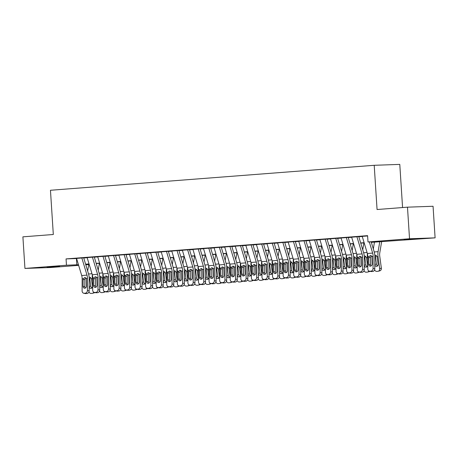 <?xml version="1.0" encoding="UTF-8"?>
<svg xmlns="http://www.w3.org/2000/svg" width="458" height="458" viewBox="0 0 458 458"><rect width="100%" height="100%" fill="white"/><g stroke="black" fill="none" stroke-linecap="round" stroke-linejoin="round"><path stroke-width="0.69" d="M47.059 267.071L59.569 266.396L47.059 267.071M404.139 239.528L416.648 238.847L404.139 239.528M402.571 207.554L399.782 164.393L374.209 165.298L50.46 190.27L53.317 234.496L22.9 236.843L24.944 268.428L66.467 265.228L78.461 264.735M374.209 165.298L377.066 209.518L407.483 207.171L433.056 206.266L435.1 237.857L371.324 242.345M88.737 264.575L85.789 264.804M78.644 265.354L50.517 267.524L24.944 268.428M83.911 257.814L76.543 258.341M94.491 256.995L87.123 257.522M105.071 256.182L97.703 256.709M115.651 255.364L108.283 255.89M126.231 254.551L118.862 255.072M136.81 253.732L129.442 254.259M147.39 252.913L140.022 253.44M157.97 252.1L150.602 252.627M168.55 251.282L161.182 251.808M179.13 250.469L171.761 250.995M189.709 249.65L182.341 250.177M200.289 248.837L192.921 249.358M210.869 248.018L203.501 248.545M221.449 247.2L214.081 247.726M232.029 246.387L224.66 246.914M242.608 245.568L235.24 246.095M253.188 244.755L245.82 245.282M263.768 243.937L256.4 244.463M274.348 243.124L266.98 243.645M284.928 242.305L277.559 242.832M295.507 241.486L288.145 242.013M306.087 240.673L298.725 241.2M316.667 239.855L309.305 240.381M327.252 239.042L319.884 239.568M337.832 238.223L330.464 238.75M348.412 237.41L341.044 237.931M358.992 236.591L351.624 237.118M371.266 242.145L378.371 241.595L368.003 241.961L367.591 235.647L66.061 258.907L76.601 258.53M83.745 257.98L87.18 257.711M94.325 257.161L97.76 256.898M104.905 256.343L108.34 256.079M115.485 255.53L118.92 255.266M126.064 254.711L129.499 254.448M136.644 253.898L140.079 253.629M147.224 253.079L150.659 252.816M157.804 252.266L161.239 251.997M168.384 251.448L171.819 251.184M178.964 250.629L182.399 250.366M189.543 249.816L192.978 249.553M200.123 248.997L203.558 248.734M210.703 248.184L214.138 247.915M221.283 247.366L224.718 247.102M231.863 246.553L235.298 246.284M242.442 245.734L245.877 245.471M253.022 244.916L256.457 244.652M263.602 244.103L267.037 243.839M274.182 243.284L277.617 243.021M284.762 242.471L288.197 242.202M295.341 241.652L298.776 241.389M305.921 240.839L309.356 240.57M316.507 240.021L319.942 239.757M327.086 239.202L330.521 238.939M337.666 238.389L341.101 238.126M348.246 237.57L351.681 237.307M358.826 236.757L362.261 236.488M367.608 235.853L362.204 236.299M407.483 207.171L409.526 238.761L435.1 237.857M66.061 258.907L66.467 265.228M368.003 241.961L409.526 238.761M85.606 264.18L89.041 263.917M96.186 263.367L99.621 263.104M106.766 262.548L110.201 262.285M117.345 261.736L120.78 261.466M127.925 260.917L131.36 260.654M138.505 260.104L141.94 259.835M149.085 259.285L152.52 259.022M159.665 258.467L163.1 258.203M170.244 257.654L173.679 257.39M180.824 256.835L184.259 256.572M191.404 256.022L194.839 255.753M201.984 255.203L205.419 254.94M212.564 254.39L215.999 254.121M223.143 253.572L226.578 253.308M233.723 252.759L237.158 252.49M244.303 251.94L247.738 251.677M254.883 251.121L258.318 250.858M265.468 250.308L268.903 250.045M276.048 249.49L279.483 249.226M286.628 248.677L290.063 248.408M297.208 247.858L300.643 247.595M307.787 247.045L311.222 246.776M318.367 246.227L321.802 245.963M328.947 245.408L332.382 245.144M339.527 244.595L342.962 244.332M350.107 243.776L353.542 243.513M360.686 242.963L364.121 242.694M85.715 264.547L88.76 264.438M364.179 242.895L360.744 243.158M353.599 243.708L350.164 243.977M343.019 244.526L339.584 244.79M332.439 245.345L329.004 245.608M321.86 246.158L318.425 246.421M311.28 246.976L307.845 247.24M300.7 247.789L297.265 248.059M290.12 248.608L286.685 248.871M279.54 249.421L276.105 249.69M268.961 250.24L265.526 250.503M258.381 251.058L254.946 251.322M247.801 251.871L244.366 252.135M237.221 252.69L233.786 252.953M226.641 253.503L223.206 253.772M216.061 254.322L212.626 254.585M205.482 255.135L202.047 255.404M194.902 255.953L191.467 256.217M184.322 256.772L180.887 257.035M173.737 257.585L170.302 257.848M163.157 258.404L159.722 258.667M152.577 259.217L149.142 259.486M141.997 260.035L138.562 260.299M131.417 260.848L127.982 261.117M120.838 261.667L117.403 261.93M110.258 262.486L106.823 262.749M99.678 263.298L96.243 263.562M89.098 264.117L85.663 264.38M76.429 258.541L76.835 264.861M367.482 235.864A4.431 2.422 85.6 0 0 367.511 235.962L367.642 236.385M369.303 241.916L372.652 253.091A6.332 3.458 -94.4 0 1 373.11 256.348L373.058 268.48L374.799 268.812A2.53 2.101 100.9 0 1 372.669 271.491L370.934 271.153A2.53 2.101 -79.1 0 0 373.058 268.48M371.18 241.853L374.163 251.797A9.498 5.181 -94.4 0 1 374.85 256.686L374.799 268.812M362.192 236.271A4.431 2.422 85.6 0 0 362.221 236.368L367.362 253.497A6.332 3.458 -94.4 0 1 367.82 256.755L367.768 268.886A2.53 2.101 -79.1 0 0 369.406 271.21A2.53 2.101 -79.1 0 0 369.875 271.233L370.934 271.153M371.243 255.633L370.511 257.396L368.77 257.619L368.742 264.289L370.482 264.621L370.511 257.396M369.875 271.233L372.669 271.491M371.615 271.571A2.53 2.101 100.9 0 1 371.146 271.542L369.406 271.21M370.482 264.621A2.027 1.677 -79.1 0 0 370.98 266.018M368.77 257.619L368.965 256.669L370.419 255.45L371.97 256.434L372.125 264.026A2.027 1.677 100.9 0 1 370.425 266.167A2.027 1.677 100.9 0 1 370.053 266.15A2.027 1.677 100.9 0 1 368.742 264.289M374.472 242.099L373.322 248.997M379.762 241.692L378.102 251.66A9.498 5.181 85.6 0 0 378.045 256.572L379.665 268.64L381.354 268.182A2.53 2.113 74.9 0 1 379.894 270.793L378.205 271.25A2.53 2.113 -105.1 0 0 379.665 268.64M381.657 241.543L379.768 252.839A6.332 3.458 85.6 0 0 379.734 256.114L381.354 268.182M378.045 256.572L377.06 256.646L375.445 255.123M378.205 271.25A2.53 2.113 -105.1 0 1 377.884 271.302L376.825 271.388A2.53 2.113 -105.1 0 1 374.604 269.871M377.06 256.646L378.108 264.214A2.027 1.689 74.9 0 1 376.945 266.298A2.027 1.689 74.9 0 1 376.682 266.344A2.027 1.689 74.9 0 1 374.816 264.89M376.299 255.455L375.583 256.434L375.52 257.379L376.407 264.014A2.027 1.689 -105.1 0 0 377.713 265.789M356.902 236.683A4.431 2.422 85.6 0 0 356.931 236.775L362.072 253.909A6.332 3.458 -94.4 0 1 362.53 257.167L362.478 269.293L364.219 269.63A2.53 2.101 100.9 0 1 362.089 272.304L360.349 271.972A2.53 2.101 -79.1 0 0 362.478 269.293M358.78 236.609L363.583 252.616A9.498 5.181 -94.4 0 1 364.27 257.499L364.219 269.63M351.612 237.089A4.431 2.422 85.6 0 0 351.641 237.187L356.782 254.316A6.332 3.458 -94.4 0 1 357.24 257.573L357.188 269.699A2.53 2.101 -79.1 0 0 358.826 272.023A2.53 2.101 -79.1 0 0 359.295 272.052L360.349 271.972M360.664 256.446L359.931 258.215L358.19 258.432L358.162 265.102L359.902 265.44L359.931 258.215M359.295 272.052L362.089 272.304M361.036 272.384A2.53 2.101 100.9 0 1 360.566 272.361L358.826 272.023M359.902 265.44A2.027 1.677 -79.1 0 0 360.4 266.831M358.19 258.432L358.379 257.488L359.839 256.268L361.391 257.253L361.545 264.844A2.027 1.677 100.9 0 1 359.845 266.985A2.027 1.677 100.9 0 1 359.473 266.962A2.027 1.677 100.9 0 1 358.162 265.102M346.322 237.496A4.431 2.422 85.6 0 0 346.351 237.593L351.492 254.722A6.332 3.458 -94.4 0 1 351.95 257.98L351.899 270.111L353.639 270.443A2.53 2.101 100.9 0 1 351.509 273.123L349.769 272.785A2.53 2.101 -79.1 0 0 351.899 270.111M348.2 237.421L353.004 253.429A9.498 5.181 -94.4 0 1 353.69 258.318L353.639 270.443M341.033 237.902A4.431 2.422 85.6 0 0 341.061 238L346.202 255.129A6.332 3.458 -94.4 0 1 346.66 258.386L346.609 270.518A2.53 2.101 -79.1 0 0 348.246 272.842A2.53 2.101 -79.1 0 0 348.715 272.865L349.769 272.785M350.084 257.264L349.351 259.033L347.611 259.251L347.582 265.921L349.322 266.258L349.351 259.033M348.715 272.865L351.509 273.123M350.456 273.203A2.53 2.101 100.9 0 1 349.986 273.174L348.246 272.842M349.322 266.258A2.027 1.677 -79.1 0 0 349.82 267.649M347.611 259.251L347.799 258.301L349.259 257.081L350.811 258.072L350.965 265.657A2.027 1.677 100.9 0 1 349.265 267.798A2.027 1.677 100.9 0 1 348.887 267.781A2.027 1.677 100.9 0 1 347.582 265.921M335.743 238.315A4.431 2.422 85.6 0 0 335.771 238.406L340.912 255.541A6.332 3.458 -94.4 0 1 341.37 258.799L341.319 270.924L343.059 271.262A2.53 2.101 100.9 0 1 340.929 273.936L339.189 273.603A2.53 2.101 -79.1 0 0 341.319 270.924M337.62 238.24L342.424 254.247A9.498 5.181 -94.4 0 1 343.111 259.131L343.059 271.262M330.453 238.721A4.431 2.422 85.6 0 0 330.481 238.818L335.622 255.948A6.332 3.458 -94.4 0 1 336.08 259.205L336.029 271.336A2.53 2.101 -79.1 0 0 337.666 273.655A2.53 2.101 -79.1 0 0 338.136 273.684L339.189 273.603M339.504 258.077L338.771 259.846L337.031 260.064L337.002 266.739L338.743 267.071L338.771 259.846M338.136 273.684L340.929 273.936M339.87 274.021A2.53 2.101 100.9 0 1 339.407 273.993L337.666 273.655M338.743 267.071A2.027 1.677 -79.1 0 0 339.235 268.462M337.031 260.064L337.22 259.119L338.68 257.9L340.231 258.885L340.386 266.476A2.027 1.677 100.9 0 1 338.685 268.617A2.027 1.677 100.9 0 1 338.307 268.594A2.027 1.677 100.9 0 1 337.002 266.739M325.163 239.128A4.431 2.422 85.6 0 0 325.191 239.225L330.332 256.354A6.332 3.458 -94.4 0 1 330.79 259.612L330.739 271.743L332.479 272.075A2.53 2.101 100.9 0 1 330.35 274.754L328.609 274.416A2.53 2.101 -79.1 0 0 330.739 271.743M327.041 239.059L331.844 255.06A9.498 5.181 -94.4 0 1 332.531 259.949L332.479 272.075M319.873 239.54A4.431 2.422 85.6 0 0 319.902 239.631L325.043 256.761A6.332 3.458 -94.4 0 1 325.501 260.024L325.449 272.149A2.53 2.101 -79.1 0 0 327.086 274.474A2.53 2.101 -79.1 0 0 327.556 274.502L328.609 274.416M328.924 258.896L328.191 260.665L326.451 260.883L326.422 267.552L328.163 267.89L328.191 260.665M327.556 274.502L330.35 274.754M329.291 274.834A2.53 2.101 100.9 0 1 328.827 274.811L327.086 274.474M328.163 267.89A2.027 1.677 -79.1 0 0 328.655 269.281M326.451 260.883L326.64 259.932L328.1 258.718L329.651 259.703L329.806 267.289A2.027 1.677 100.9 0 1 328.105 269.43A2.027 1.677 100.9 0 1 327.728 269.413A2.027 1.677 100.9 0 1 326.422 267.552M363.892 242.917L362.742 249.816M367.379 253.56A9.498 5.181 85.6 0 0 367.465 257.385L367.808 259.955M367.465 257.385L366.48 257.465L364.86 255.942M368.856 271.004A2.53 2.113 -105.1 0 1 367.625 272.063A2.53 2.113 -105.1 0 1 367.305 272.121L366.245 272.201A2.53 2.113 -105.1 0 1 364.024 270.684M366.48 257.465L367.528 265.027A2.027 1.689 74.9 0 1 366.366 267.117A2.027 1.689 74.9 0 1 366.102 267.157A2.027 1.689 74.9 0 1 364.236 265.709M369.927 271.308A2.53 2.113 74.9 0 1 369.314 271.611L367.625 272.063M365.719 256.274L365.003 257.253L364.94 258.192L365.827 264.833A2.027 1.689 -105.1 0 0 367.133 266.602M353.313 243.73L352.162 250.629M356.799 254.373A9.498 5.181 85.6 0 0 356.885 258.203L357.229 260.768M356.885 258.203L355.9 258.278L354.28 256.755M358.276 271.817A2.53 2.113 -105.1 0 1 357.045 272.882A2.53 2.113 -105.1 0 1 356.725 272.939L355.666 273.02A2.53 2.113 -105.1 0 1 353.444 271.502M355.9 258.278L356.948 265.846A2.027 1.689 74.9 0 1 355.78 267.93A2.027 1.689 74.9 0 1 355.522 267.976A2.027 1.689 74.9 0 1 353.656 266.527M359.347 272.126A2.53 2.113 74.9 0 1 358.734 272.424L357.045 272.882M355.139 257.087L354.423 258.066L354.36 259.01L355.248 265.651A2.027 1.689 -105.1 0 0 356.553 267.42M342.733 244.549L341.582 251.448M346.219 255.192A9.498 5.181 85.6 0 0 346.305 259.022L346.649 261.587M346.305 259.022L345.321 259.096L343.7 257.573M347.696 272.636A2.53 2.113 -105.1 0 1 346.466 273.695A2.53 2.113 -105.1 0 1 346.139 273.752L345.086 273.832A2.53 2.113 -105.1 0 1 342.865 272.315M345.321 259.096L346.368 266.659A2.027 1.689 74.9 0 1 345.2 268.749A2.027 1.689 74.9 0 1 344.943 268.794A2.027 1.689 74.9 0 1 343.076 267.34M348.767 272.939A2.53 2.113 74.9 0 1 348.154 273.243L346.466 273.695M344.559 257.906L343.844 258.885L343.781 259.829L344.668 266.464A2.027 1.689 -105.1 0 0 345.973 268.239M332.153 245.362L331.002 252.266M335.64 256.011A9.498 5.181 85.6 0 0 335.725 259.835L336.069 262.4M335.725 259.835L334.741 259.909L333.121 258.386M337.117 273.449A2.53 2.113 -105.1 0 1 335.886 274.514A2.53 2.113 -105.1 0 1 335.559 274.571L334.506 274.651A2.53 2.113 -105.1 0 1 332.285 273.134M334.741 259.909L335.788 267.478A2.027 1.689 74.9 0 1 334.621 269.562A2.027 1.689 74.9 0 1 334.363 269.607A2.027 1.689 74.9 0 1 332.497 268.159M338.187 273.758A2.53 2.113 74.9 0 1 337.575 274.056L335.886 274.514M333.979 258.718L333.264 259.697L333.201 260.642L334.088 267.283A2.027 1.689 -105.1 0 0 335.388 269.052M314.583 239.946A4.431 2.422 85.6 0 0 314.612 240.044L319.753 257.173A6.332 3.458 -94.4 0 1 320.211 260.43L320.159 272.556L321.9 272.894A2.53 2.101 100.9 0 1 319.77 275.567L318.029 275.235A2.53 2.101 -79.1 0 0 320.159 272.556M316.461 239.872L321.264 255.879A9.498 5.181 -94.4 0 1 321.951 260.762L321.9 272.894M309.293 240.353A4.431 2.422 85.6 0 0 309.322 240.45L314.463 257.579A6.332 3.458 -94.4 0 1 314.921 260.837L314.869 272.968A2.53 2.101 -79.1 0 0 316.507 275.292A2.53 2.101 -79.1 0 0 316.97 275.315L318.029 275.235M318.344 259.715L317.612 261.478L315.871 261.695L315.843 268.371L317.583 268.703L317.612 261.478M316.97 275.315L319.77 275.567M318.711 275.653A2.53 2.101 100.9 0 1 318.247 275.624L316.507 275.292M317.583 268.703A2.027 1.677 -79.1 0 0 318.075 270.094M315.871 261.695L316.06 260.751L317.52 259.531L319.071 260.516L319.226 268.107A2.027 1.677 100.9 0 1 317.526 270.249A2.027 1.677 100.9 0 1 317.148 270.226A2.027 1.677 100.9 0 1 315.843 268.371M321.573 246.181L320.423 253.079M325.06 256.824A9.498 5.181 85.6 0 0 325.146 260.654L325.489 263.218M325.146 260.654L324.161 260.728L322.541 259.205M326.537 274.268A2.53 2.113 -105.1 0 1 325.306 275.332A2.53 2.113 -105.1 0 1 324.98 275.384L323.926 275.47A2.53 2.113 -105.1 0 1 321.705 273.947M324.161 260.728L325.209 268.291A2.027 1.689 74.9 0 1 324.041 270.38A2.027 1.689 74.9 0 1 323.783 270.426A2.027 1.689 74.9 0 1 321.917 268.972M327.607 274.577A2.53 2.113 74.9 0 1 326.995 274.874L325.306 275.332M323.4 259.537L322.684 260.516L322.621 261.461L323.508 268.096A2.027 1.689 -105.1 0 0 324.808 269.871M304.003 240.759A4.431 2.422 85.6 0 0 304.032 240.856L309.173 257.986A6.332 3.458 -94.4 0 1 309.631 261.243L309.579 273.374L311.32 273.712A2.53 2.101 100.9 0 1 309.19 276.386L307.45 276.048A2.53 2.101 -79.1 0 0 309.579 273.374M305.881 240.69L310.684 256.692A9.498 5.181 -94.4 0 1 311.371 261.581L311.32 273.712M298.713 241.171A4.431 2.422 85.6 0 0 298.742 241.263L303.883 258.398A6.332 3.458 -94.4 0 1 304.341 261.655L304.289 273.781A2.53 2.101 -79.1 0 0 305.927 276.105A2.53 2.101 -79.1 0 0 306.391 276.134L307.45 276.048M307.765 260.528L307.032 262.297L305.291 262.514L305.263 269.184L307.003 269.522L307.032 262.297M306.391 276.134L309.19 276.386M308.131 276.466A2.53 2.101 100.9 0 1 307.667 276.443L305.927 276.105M307.003 269.522A2.027 1.677 -79.1 0 0 307.495 270.913M305.291 262.514L305.48 261.564L306.94 260.35L308.492 261.335L308.646 268.926A2.027 1.677 100.9 0 1 306.946 271.067A2.027 1.677 100.9 0 1 306.568 271.044A2.027 1.677 100.9 0 1 305.263 269.184M310.993 246.999L309.843 253.898M314.48 257.642A9.498 5.181 85.6 0 0 314.566 261.466L314.909 264.037M314.566 261.466L313.581 261.547L311.961 260.018M315.957 275.086A2.53 2.113 -105.1 0 1 314.726 276.145A2.53 2.113 -105.1 0 1 314.4 276.203L313.346 276.283A2.53 2.113 -105.1 0 1 311.125 274.766M313.581 261.547L314.629 269.109A2.027 1.689 74.9 0 1 313.461 271.193A2.027 1.689 74.9 0 1 313.203 271.239A2.027 1.689 74.9 0 1 311.337 269.791M317.028 275.39A2.53 2.113 74.9 0 1 316.415 275.687L314.726 276.145M312.82 260.356L312.104 261.329L312.041 262.274L312.929 268.915A2.027 1.689 -105.1 0 0 314.228 270.684M293.423 241.578A4.431 2.422 85.6 0 0 293.452 241.675L298.593 258.804A6.332 3.458 -94.4 0 1 299.051 262.062L299 274.193L300.74 274.525A2.53 2.101 100.9 0 1 298.61 277.204L296.87 276.867A2.53 2.101 -79.1 0 0 299 274.193M295.301 241.503L300.099 257.511A9.498 5.181 -94.4 0 1 300.791 262.4L300.74 274.525M288.134 241.984A4.431 2.422 85.6 0 0 288.162 242.082L293.303 259.211A6.332 3.458 -94.4 0 1 293.761 262.468L293.71 274.6A2.53 2.101 -79.1 0 0 295.347 276.924A2.53 2.101 -79.1 0 0 295.811 276.947L296.87 276.867M297.179 261.346L296.452 263.11L294.712 263.333L294.683 270.002L296.418 270.334L296.452 263.11M295.811 276.947L298.61 277.204M297.551 277.285A2.53 2.101 100.9 0 1 297.087 277.256L295.347 276.924M296.418 270.334A2.027 1.677 -79.1 0 0 296.916 271.731M294.712 263.333L294.9 262.382L296.36 261.163L297.912 262.148L298.066 269.739A2.027 1.677 100.9 0 1 296.366 271.88A2.027 1.677 100.9 0 1 295.988 271.863A2.027 1.677 100.9 0 1 294.683 270.002M300.414 247.812L299.263 254.711M303.9 258.455A9.498 5.181 85.6 0 0 303.986 262.285L304.33 264.85M303.986 262.285L303.001 262.36L301.381 260.837M305.371 275.899A2.53 2.113 -105.1 0 1 304.146 276.964A2.53 2.113 -105.1 0 1 303.82 277.016L302.761 277.101A2.53 2.113 -105.1 0 1 300.545 275.584M303.001 262.36L304.049 269.928A2.027 1.689 74.9 0 1 302.881 272.012A2.027 1.689 74.9 0 1 302.624 272.058A2.027 1.689 74.9 0 1 300.757 270.604M306.448 276.208A2.53 2.113 74.9 0 1 305.835 276.506L304.146 276.964M302.24 261.169L301.524 262.148L301.461 263.092L302.349 269.728A2.027 1.689 -105.1 0 0 303.648 271.502M282.844 242.397A4.431 2.422 85.6 0 0 282.872 242.488L288.013 259.617A6.332 3.458 -94.4 0 1 288.471 262.881L288.42 275.006L290.16 275.344A2.53 2.101 100.9 0 1 288.03 278.017L286.29 277.685A2.53 2.101 -79.1 0 0 288.42 275.006M284.721 242.322L289.519 258.329A9.498 5.181 -94.4 0 1 290.212 263.213L290.16 275.344M277.554 242.803A4.431 2.422 85.6 0 0 277.582 242.9L282.723 260.029A6.332 3.458 -94.4 0 1 283.181 263.287L283.13 275.413A2.53 2.101 -79.1 0 0 284.767 277.737A2.53 2.101 -79.1 0 0 285.231 277.766L286.29 277.685M286.599 262.159L285.872 263.928L284.132 264.146L284.103 270.815L285.838 271.153L285.872 263.928M285.231 277.766L288.03 278.017M286.971 278.098A2.53 2.101 100.9 0 1 286.502 278.075L284.767 277.737M285.838 271.153A2.027 1.677 -79.1 0 0 286.336 272.544M284.132 264.146L284.321 263.201L285.781 261.982L287.332 262.966L287.487 270.558A2.027 1.677 100.9 0 1 285.786 272.699A2.027 1.677 100.9 0 1 285.408 272.676A2.027 1.677 100.9 0 1 284.103 270.815M289.834 248.631L288.683 255.53M293.32 259.274A9.498 5.181 85.6 0 0 293.406 263.098L293.75 265.669M293.406 263.098L292.422 263.178L290.801 261.655M294.792 276.718A2.53 2.113 -105.1 0 1 293.567 277.777A2.53 2.113 -105.1 0 1 293.24 277.834L292.181 277.914A2.53 2.113 -105.1 0 1 289.966 276.397M292.422 263.178L293.469 270.741A2.027 1.689 74.9 0 1 292.301 272.831A2.027 1.689 74.9 0 1 292.044 272.871A2.027 1.689 74.9 0 1 290.177 271.422M295.868 277.021A2.53 2.113 74.9 0 1 295.255 277.319L293.567 277.777M291.66 261.987L290.945 262.966L290.882 263.905L291.769 270.546A2.027 1.689 -105.1 0 0 293.068 272.315M272.264 243.209A4.431 2.422 85.6 0 0 272.292 243.307L277.434 260.436A6.332 3.458 -94.4 0 1 277.892 263.694L277.84 275.825L279.58 276.157A2.53 2.101 100.9 0 1 277.451 278.836L275.71 278.498A2.53 2.101 -79.1 0 0 277.84 275.825M274.142 243.135L278.939 259.142A9.498 5.181 -94.4 0 1 279.632 264.031L279.58 276.157M266.974 243.616A4.431 2.422 85.6 0 0 267.003 243.713L272.144 260.842A6.332 3.458 -94.4 0 1 272.602 264.1L272.55 276.231A2.53 2.101 -79.1 0 0 274.187 278.556A2.53 2.101 -79.1 0 0 274.651 278.579L275.71 278.498M276.019 262.978L275.292 264.747L273.552 264.964L273.518 271.634L275.258 271.972L275.292 264.747M274.651 278.579L277.451 278.836M276.392 278.916A2.53 2.101 100.9 0 1 275.922 278.888L274.187 278.556M275.258 271.972A2.027 1.677 -79.1 0 0 275.756 273.363M273.552 264.964L273.741 264.014L275.201 262.795L276.752 263.785L276.907 271.371A2.027 1.677 100.9 0 1 275.206 273.512A2.027 1.677 100.9 0 1 274.829 273.495A2.027 1.677 100.9 0 1 273.518 271.634M261.684 244.028A4.431 2.422 85.6 0 0 261.713 244.12L266.854 261.255A6.332 3.458 -94.4 0 1 267.312 264.512L267.26 276.638L269.001 276.976A2.53 2.101 100.9 0 1 266.871 279.649L265.13 279.317A2.53 2.101 -79.1 0 0 267.26 276.638M263.562 243.954L268.359 259.961A9.498 5.181 -94.4 0 1 269.052 264.844L269.001 276.976M256.394 244.435A4.431 2.422 85.6 0 0 256.423 244.532L261.564 261.661A6.332 3.458 -94.4 0 1 262.022 264.919L261.97 277.05A2.53 2.101 -79.1 0 0 263.602 279.369A2.53 2.101 -79.1 0 0 264.071 279.397L265.13 279.317M265.44 263.791L264.713 265.56L262.972 265.777L262.938 272.453L264.678 272.785L264.713 265.56M264.071 279.397L266.871 279.649M265.812 279.735A2.53 2.101 100.9 0 1 265.342 279.706L263.602 279.369M264.678 272.785A2.027 1.677 -79.1 0 0 265.176 274.176M262.972 265.777L263.161 264.833L264.621 263.613L266.172 264.598L266.327 272.189A2.027 1.677 100.9 0 1 264.627 274.331A2.027 1.677 100.9 0 1 264.249 274.308A2.027 1.677 100.9 0 1 262.938 272.453M251.104 244.841A4.431 2.422 85.6 0 0 251.133 244.938L256.274 262.068A6.332 3.458 -94.4 0 1 256.732 265.325L256.68 277.456L258.415 277.788A2.53 2.101 100.9 0 1 256.291 280.468L254.551 280.13A2.53 2.101 -79.1 0 0 256.68 277.456M252.976 244.772L257.78 260.774A9.498 5.181 -94.4 0 1 258.472 265.663L258.415 277.788M245.814 245.248A4.431 2.422 85.6 0 0 245.843 245.345L250.984 262.474A6.332 3.458 -94.4 0 1 251.442 265.737L251.39 277.863A2.53 2.101 -79.1 0 0 253.022 280.187A2.53 2.101 -79.1 0 0 253.492 280.216L254.551 280.13M254.86 264.61L254.133 266.379L252.392 266.596L252.358 273.266L254.098 273.603L254.133 266.379M253.492 280.216L256.291 280.468M255.232 280.548A2.53 2.101 100.9 0 1 254.763 280.525L253.022 280.187M254.098 273.603A2.027 1.677 -79.1 0 0 254.596 274.995M252.392 266.596L252.581 265.646L254.041 264.432L255.593 265.417L255.747 273.002A2.027 1.677 100.9 0 1 254.047 275.144A2.027 1.677 100.9 0 1 253.669 275.126A2.027 1.677 100.9 0 1 252.358 273.266M240.524 245.66A4.431 2.422 85.6 0 0 240.553 245.757L245.694 262.886A6.332 3.458 -94.4 0 1 246.152 266.144L246.101 278.269L247.835 278.607A2.53 2.101 100.9 0 1 245.711 281.281L243.971 280.949A2.53 2.101 -79.1 0 0 246.101 278.269M242.397 245.585L247.2 261.592A9.498 5.181 -94.4 0 1 247.893 266.476L247.835 278.607M235.235 246.066A4.431 2.422 85.6 0 0 235.263 246.164L240.404 263.293A6.332 3.458 -94.4 0 1 240.862 266.55L240.811 278.682A2.53 2.101 -79.1 0 0 242.442 281.006A2.53 2.101 -79.1 0 0 242.912 281.029L243.971 280.949M244.28 265.428L243.553 267.191L241.813 267.409L241.778 274.084L243.519 274.416L243.553 267.191M242.912 281.029L245.711 281.281M244.652 281.367A2.53 2.101 100.9 0 1 244.183 281.338L242.442 281.006M243.519 274.416A2.027 1.677 -79.1 0 0 244.017 275.808M241.813 267.409L242.001 266.464L243.461 265.245L245.013 266.23L245.167 273.821A2.027 1.677 100.9 0 1 243.461 275.962A2.027 1.677 100.9 0 1 243.089 275.939A2.027 1.677 100.9 0 1 241.778 274.084M229.945 246.473A4.431 2.422 85.6 0 0 229.973 246.57L235.114 263.699A6.332 3.458 -94.4 0 1 235.572 266.957L235.515 279.088L237.255 279.426A2.53 2.101 100.9 0 1 235.131 282.099L233.391 281.762A2.53 2.101 -79.1 0 0 235.515 279.088M231.817 246.404L236.62 262.405A9.498 5.181 -94.4 0 1 237.313 267.295L237.255 279.426M224.655 246.885A4.431 2.422 85.6 0 0 224.683 246.976L229.819 264.111A6.332 3.458 -94.4 0 1 230.282 267.369L230.225 279.495A2.53 2.101 -79.1 0 0 231.863 281.819A2.53 2.101 -79.1 0 0 232.332 281.847L233.391 281.762M233.7 266.241L232.973 268.01L231.227 268.228L231.198 274.897L232.939 275.235L232.973 268.01M232.332 281.847L235.131 282.099M234.072 282.18A2.53 2.101 100.9 0 1 233.603 282.157L231.863 281.819M232.939 275.235A2.027 1.677 -79.1 0 0 233.437 276.626M231.227 268.228L231.422 267.277L232.876 266.064L234.433 267.048L234.588 274.64A2.027 1.677 100.9 0 1 232.882 276.781A2.027 1.677 100.9 0 1 232.509 276.758A2.027 1.677 100.9 0 1 231.198 274.897M219.365 247.291A4.431 2.422 85.6 0 0 219.393 247.389L224.529 264.518A6.332 3.458 -94.4 0 1 224.993 267.775L224.935 279.907L226.676 280.239A2.53 2.101 100.9 0 1 224.552 282.918L222.811 282.58A2.53 2.101 -79.1 0 0 224.935 279.907M221.237 247.217L226.04 263.224A9.498 5.181 -94.4 0 1 226.733 268.113L226.676 280.239M214.075 247.698A4.431 2.422 85.6 0 0 214.104 247.795L219.239 264.924A6.332 3.458 -94.4 0 1 219.703 268.182L219.645 280.313A2.53 2.101 -79.1 0 0 221.283 282.638A2.53 2.101 -79.1 0 0 221.752 282.66L222.811 282.58M223.12 267.06L222.393 268.823L220.647 269.046L220.619 275.716L222.359 276.048L222.393 268.823M221.752 282.66L224.552 282.918M223.493 282.998A2.53 2.101 100.9 0 1 223.023 282.97L221.283 282.638M222.359 276.048A2.027 1.677 -79.1 0 0 222.857 277.439M220.647 269.046L220.842 268.096L222.296 266.877L223.853 267.861L224.008 275.453A2.027 1.677 100.9 0 1 222.302 277.594A2.027 1.677 100.9 0 1 221.93 277.577A2.027 1.677 100.9 0 1 220.619 275.716M208.785 248.104A4.431 2.422 85.6 0 0 208.814 248.202L213.949 265.331A6.332 3.458 -94.4 0 1 214.413 268.594L214.355 280.72L216.096 281.057A2.53 2.101 100.9 0 1 213.972 283.731L212.231 283.399A2.53 2.101 -79.1 0 0 214.355 280.72M210.657 248.036L215.46 264.037A9.498 5.181 -94.4 0 1 216.153 268.926L216.096 281.057M203.495 248.517A4.431 2.422 85.6 0 0 203.524 248.614L208.659 265.743A6.332 3.458 -94.4 0 1 209.123 269.001L209.066 281.126A2.53 2.101 -79.1 0 0 210.703 283.45A2.53 2.101 -79.1 0 0 211.172 283.479L212.231 283.399M212.541 267.873L211.814 269.642L210.067 269.859L210.039 276.529L211.779 276.867L211.814 269.642M211.172 283.479L213.972 283.731M212.913 283.811A2.53 2.101 100.9 0 1 212.443 283.788L210.703 283.45M211.779 276.867A2.027 1.677 -79.1 0 0 212.277 278.258M210.067 269.859L210.262 268.909L211.716 267.695L213.273 268.68L213.428 276.271A2.027 1.677 100.9 0 1 211.722 278.412A2.027 1.677 100.9 0 1 211.35 278.39A2.027 1.677 100.9 0 1 210.039 276.529M198.205 248.923A4.431 2.422 85.6 0 0 198.234 249.02L203.369 266.15A6.332 3.458 -94.4 0 1 203.833 269.407L203.776 281.538L205.516 281.87A2.53 2.101 100.9 0 1 203.392 284.55L201.652 284.212A2.53 2.101 -79.1 0 0 203.776 281.538M200.077 248.849L204.881 264.856A9.498 5.181 -94.4 0 1 205.573 269.745L205.516 281.87M192.915 249.329A4.431 2.422 85.6 0 0 192.944 249.427L198.079 266.556A6.332 3.458 -94.4 0 1 198.543 269.814L198.486 281.945A2.53 2.101 -79.1 0 0 200.123 284.269A2.53 2.101 -79.1 0 0 200.593 284.292L201.652 284.212M201.961 268.691L201.234 270.46L199.488 270.678L199.459 277.348L201.199 277.685L201.234 270.46M200.593 284.292L203.392 284.55M202.333 284.63A2.53 2.101 100.9 0 1 201.864 284.601L200.123 284.269M201.199 277.685A2.027 1.677 -79.1 0 0 201.697 279.077M199.488 270.678L199.682 269.728L201.136 268.508L202.694 269.493L202.848 277.084A2.027 1.677 100.9 0 1 201.142 279.225A2.027 1.677 100.9 0 1 200.77 279.208A2.027 1.677 100.9 0 1 199.459 277.348M187.625 249.742A4.431 2.422 85.6 0 0 187.654 249.833L192.789 266.968A6.332 3.458 -94.4 0 1 193.253 270.226L193.196 282.351L194.936 282.689A2.53 2.101 100.9 0 1 192.812 285.363L191.072 285.031A2.53 2.101 -79.1 0 0 193.196 282.351M189.498 249.667L194.301 265.674A9.498 5.181 -94.4 0 1 194.994 270.558L194.936 282.689M182.336 250.148A4.431 2.422 85.6 0 0 182.364 250.245L187.499 267.375A6.332 3.458 -94.4 0 1 187.963 270.632L187.906 282.763A2.53 2.101 -79.1 0 0 189.543 285.082A2.53 2.101 -79.1 0 0 190.013 285.111L191.072 285.031M191.381 269.504L190.654 271.273L188.908 271.491L188.879 278.161L190.62 278.498L190.654 271.273M190.013 285.111L192.812 285.363M191.753 285.449A2.53 2.101 100.9 0 1 191.284 285.42L189.543 285.082M190.62 278.498A2.027 1.677 -79.1 0 0 191.118 279.89M188.908 271.491L189.102 270.546L190.557 269.327L192.114 270.312L192.268 277.903A2.027 1.677 100.9 0 1 190.562 280.044A2.027 1.677 100.9 0 1 190.19 280.021A2.027 1.677 100.9 0 1 188.879 278.161M177.046 250.555A4.431 2.422 85.6 0 0 177.069 250.652L182.21 267.781A6.332 3.458 -94.4 0 1 182.673 271.039L182.616 283.17L184.356 283.502A2.53 2.101 100.9 0 1 182.232 286.181L180.492 285.844A2.53 2.101 -79.1 0 0 182.616 283.17M178.918 250.486L183.721 266.487A9.498 5.181 -94.4 0 1 184.414 271.376L184.356 283.502M171.756 250.961A4.431 2.422 85.6 0 0 171.779 251.058L176.92 268.188A6.332 3.458 -94.4 0 1 177.383 271.451L177.326 283.576A2.53 2.101 -79.1 0 0 178.964 285.901A2.53 2.101 -79.1 0 0 179.433 285.929L180.492 285.844M180.801 270.323L180.074 272.092L178.328 272.31L178.299 278.979L180.04 279.317L180.074 272.092M179.433 285.929L182.232 286.181M181.173 286.261A2.53 2.101 100.9 0 1 180.704 286.239L178.964 285.901M180.04 279.317A2.027 1.677 -79.1 0 0 180.538 280.708M178.328 272.31L178.523 271.359L179.977 270.146L181.534 271.13L181.683 278.716A2.027 1.677 100.9 0 1 179.983 280.857A2.027 1.677 100.9 0 1 179.61 280.84A2.027 1.677 100.9 0 1 178.299 278.979M166.466 251.373A4.431 2.422 85.6 0 0 166.489 251.471L171.63 268.6A6.332 3.458 -94.4 0 1 172.094 271.857L172.036 283.983L173.777 284.321A2.53 2.101 100.9 0 1 171.653 286.994L169.912 286.662A2.53 2.101 -79.1 0 0 172.036 283.983M168.338 251.299L173.141 267.306A9.498 5.181 -94.4 0 1 173.834 272.189L173.777 284.321M161.176 251.78A4.431 2.422 85.6 0 0 161.199 251.877L166.34 269.006A6.332 3.458 -94.4 0 1 166.804 272.264L166.746 284.395A2.53 2.101 -79.1 0 0 168.384 286.719A2.53 2.101 -79.1 0 0 168.853 286.742L169.912 286.662M170.221 271.142L169.494 272.905L167.748 273.123L167.72 279.798L169.46 280.13L169.494 272.905M168.853 286.742L171.653 286.994M170.594 287.08A2.53 2.101 100.9 0 1 170.124 287.051L168.384 286.719M169.46 280.13A2.027 1.677 -79.1 0 0 169.958 281.521M167.748 273.123L167.943 272.178L169.397 270.959L170.954 271.943L171.103 279.535A2.027 1.677 100.9 0 1 169.403 281.676A2.027 1.677 100.9 0 1 169.031 281.653A2.027 1.677 100.9 0 1 167.72 279.798M155.88 252.186A4.431 2.422 85.6 0 0 155.909 252.284L161.05 269.413A6.332 3.458 -94.4 0 1 161.514 272.67L161.456 284.802L163.197 285.139A2.53 2.101 100.9 0 1 161.073 287.813L159.332 287.475A2.53 2.101 -79.1 0 0 161.456 284.802M157.758 252.118L162.561 268.119A9.498 5.181 -94.4 0 1 163.248 273.008L163.197 285.139M150.59 252.598A4.431 2.422 85.6 0 0 150.619 252.69L155.76 269.825A6.332 3.458 -94.4 0 1 156.224 273.082L156.167 285.208A2.53 2.101 -79.1 0 0 157.804 287.532A2.53 2.101 -79.1 0 0 158.273 287.561L159.332 287.475M159.642 271.955L158.909 273.724L157.168 273.941L157.14 280.611L158.88 280.949L158.909 273.724M158.273 287.561L161.073 287.813M160.014 287.893A2.53 2.101 100.9 0 1 159.544 287.87L157.804 287.532M158.88 280.949A2.027 1.677 -79.1 0 0 159.378 282.34M157.168 273.941L157.363 272.991L158.817 271.777L160.374 272.762L160.523 280.353A2.027 1.677 100.9 0 1 158.823 282.494A2.027 1.677 100.9 0 1 158.451 282.471A2.027 1.677 100.9 0 1 157.14 280.611M279.254 249.444L278.103 256.343M282.741 260.087A9.498 5.181 85.6 0 0 282.826 263.917L283.17 266.482M282.826 263.917L281.842 263.991L280.222 262.468M284.212 277.531A2.53 2.113 -105.1 0 1 282.987 278.596A2.53 2.113 -105.1 0 1 282.66 278.653L281.601 278.733A2.53 2.113 -105.1 0 1 279.386 277.216M281.842 263.991L282.884 271.56A2.027 1.689 74.9 0 1 281.722 273.644A2.027 1.689 74.9 0 1 281.464 273.689A2.027 1.689 74.9 0 1 279.598 272.241M285.288 277.84A2.53 2.113 74.9 0 1 284.676 278.138L282.987 278.596M281.08 262.8L280.365 263.779L280.302 264.724L281.189 271.365A2.027 1.689 -105.1 0 0 282.489 273.134M268.674 250.263L267.524 257.161M272.161 260.905A9.498 5.181 85.6 0 0 272.241 264.735L272.59 267.3M272.241 264.735L271.262 264.81L269.642 263.287M273.632 278.349A2.53 2.113 -105.1 0 1 272.407 279.409A2.53 2.113 -105.1 0 1 272.081 279.466L271.022 279.546A2.53 2.113 -105.1 0 1 268.8 278.029M271.262 264.81L272.304 272.373A2.027 1.689 74.9 0 1 271.142 274.462A2.027 1.689 74.9 0 1 270.884 274.508A2.027 1.689 74.9 0 1 269.018 273.054M274.703 278.653A2.53 2.113 74.9 0 1 274.096 278.956L272.407 279.409M270.501 263.619L269.779 264.598L269.716 265.543L270.609 272.178A2.027 1.689 -105.1 0 0 271.909 273.947M258.094 251.076L256.944 257.98M261.581 261.724A9.498 5.181 85.6 0 0 261.661 265.548L262.01 268.113M261.661 265.548L260.682 265.623L259.062 264.1M263.052 279.162A2.53 2.113 -105.1 0 1 261.827 280.227A2.53 2.113 -105.1 0 1 261.501 280.285L260.442 280.365A2.53 2.113 -105.1 0 1 258.22 278.848M260.682 265.623L261.724 273.191A2.027 1.689 74.9 0 1 260.562 275.275A2.027 1.689 74.9 0 1 260.304 275.321A2.027 1.689 74.9 0 1 258.438 273.873M264.123 279.472A2.53 2.113 74.9 0 1 263.516 279.769L261.827 280.227M259.921 264.432L259.199 265.411L259.136 266.356L260.029 272.997A2.027 1.689 -105.1 0 0 261.329 274.766M247.515 251.894L246.364 258.793M251.001 262.537A9.498 5.181 85.6 0 0 251.081 266.367L251.425 268.932M251.081 266.367L250.102 266.442L248.482 264.919M252.472 279.981A2.53 2.113 -105.1 0 1 251.247 281.046A2.53 2.113 -105.1 0 1 250.921 281.098L249.862 281.183A2.53 2.113 -105.1 0 1 247.641 279.661M250.102 266.442L251.144 274.004A2.027 1.689 74.9 0 1 249.982 276.094A2.027 1.689 74.9 0 1 249.725 276.14A2.027 1.689 74.9 0 1 247.852 274.685M253.543 280.29A2.53 2.113 74.9 0 1 252.936 280.588L251.247 281.046M249.335 265.251L248.62 266.23L248.557 267.174L249.45 273.81A2.027 1.689 -105.1 0 0 250.749 275.584M236.935 252.713L235.784 259.612M240.421 263.356A9.498 5.181 85.6 0 0 240.502 267.18L240.845 269.745M240.502 267.18L239.523 267.26L237.902 265.732M241.893 280.8A2.53 2.113 -105.1 0 1 240.668 281.859A2.53 2.113 -105.1 0 1 240.341 281.916L239.282 281.996A2.53 2.113 -105.1 0 1 237.061 280.479M239.523 267.26L240.565 274.823A2.027 1.689 74.9 0 1 239.402 276.907A2.027 1.689 74.9 0 1 239.139 276.953A2.027 1.689 74.9 0 1 237.273 275.504M242.963 281.103A2.53 2.113 74.9 0 1 242.356 281.401L240.668 281.859M238.755 266.069L238.04 267.043L237.977 267.987L238.87 274.628A2.027 1.689 -105.1 0 0 240.169 276.397M226.355 253.526L225.204 260.425M229.842 264.169A9.498 5.181 85.6 0 0 229.922 267.999L230.265 270.564M229.922 267.999L228.943 268.073L227.323 266.55M231.313 281.613A2.53 2.113 -105.1 0 1 230.088 282.678A2.53 2.113 -105.1 0 1 229.761 282.729L228.702 282.815A2.53 2.113 -105.1 0 1 226.481 281.298M228.943 268.073L229.985 275.642A2.027 1.689 74.9 0 1 228.823 277.725A2.027 1.689 74.9 0 1 228.559 277.771A2.027 1.689 74.9 0 1 226.693 276.317M232.383 281.922A2.53 2.113 74.9 0 1 231.777 282.22L230.088 282.678M228.176 266.882L227.46 267.861L227.397 268.806L228.29 275.441A2.027 1.689 -105.1 0 0 229.59 277.216M215.775 254.345L214.619 261.243M219.262 264.987A9.498 5.181 85.6 0 0 219.342 268.812L219.685 271.382M219.342 268.812L218.363 268.892L216.743 267.369M220.733 282.431A2.53 2.113 -105.1 0 1 219.508 283.491A2.53 2.113 -105.1 0 1 219.182 283.548L218.123 283.628A2.53 2.113 -105.1 0 1 215.901 282.111M218.363 268.892L219.405 276.455A2.027 1.689 74.9 0 1 218.243 278.544A2.027 1.689 74.9 0 1 217.979 278.584A2.027 1.689 74.9 0 1 216.113 277.136M221.804 282.735A2.53 2.113 74.9 0 1 221.197 283.033L219.508 283.491M217.596 267.701L216.88 268.68L216.817 269.619L217.71 276.26A2.027 1.689 -105.1 0 0 219.01 278.029M205.195 255.158L204.039 262.056M208.682 265.8A9.498 5.181 85.6 0 0 208.762 269.63L209.106 272.195M208.762 269.63L207.783 269.705L206.163 268.182M210.153 283.244A2.53 2.113 -105.1 0 1 208.928 284.309A2.53 2.113 -105.1 0 1 208.602 284.366L207.543 284.447A2.53 2.113 -105.1 0 1 205.321 282.93M207.783 269.705L208.825 277.273A2.027 1.689 74.9 0 1 207.663 279.357A2.027 1.689 74.9 0 1 207.4 279.403A2.027 1.689 74.9 0 1 205.533 277.949M211.224 283.554A2.53 2.113 74.9 0 1 210.617 283.851L208.928 284.309M207.016 268.514L206.3 269.493L206.237 270.438L207.131 277.079A2.027 1.689 -105.1 0 0 208.43 278.848M194.61 255.976L193.459 262.875M198.102 266.619A9.498 5.181 85.6 0 0 198.182 270.449L198.526 273.014M198.182 270.449L197.203 270.523L195.583 269.001M199.574 284.063A2.53 2.113 -105.1 0 1 198.348 285.122A2.53 2.113 -105.1 0 1 198.022 285.179L196.963 285.26A2.53 2.113 -105.1 0 1 194.742 283.742M197.203 270.523L198.245 278.086A2.027 1.689 74.9 0 1 197.083 280.176A2.027 1.689 74.9 0 1 196.82 280.222A2.027 1.689 74.9 0 1 194.953 278.767M200.644 284.366A2.53 2.113 74.9 0 1 200.037 284.67L198.348 285.122M196.436 269.333L195.721 270.312L195.658 271.256L196.551 277.892A2.027 1.689 -105.1 0 0 197.85 279.661M184.03 256.789L182.879 263.688M187.517 267.438A9.498 5.181 85.6 0 0 187.603 271.262L187.946 273.827M187.603 271.262L186.624 271.336L185.003 269.814M188.994 284.876A2.53 2.113 -105.1 0 1 187.769 285.941A2.53 2.113 -105.1 0 1 187.442 285.998L186.383 286.078A2.53 2.113 -105.1 0 1 184.162 284.561M186.624 271.336L187.666 278.905A2.027 1.689 74.9 0 1 186.503 280.989A2.027 1.689 74.9 0 1 186.24 281.035A2.027 1.689 74.9 0 1 184.374 279.586M190.064 285.185A2.53 2.113 74.9 0 1 189.457 285.483L187.769 285.941M185.856 270.146L185.141 271.125L185.078 272.069L185.971 278.71A2.027 1.689 -105.1 0 0 187.27 280.479M173.45 257.608L172.3 264.506M176.937 268.251A9.498 5.181 85.6 0 0 177.023 272.081L177.366 274.645M177.023 272.081L176.044 272.155L174.424 270.632M178.414 285.695A2.53 2.113 -105.1 0 1 177.189 286.754A2.53 2.113 -105.1 0 1 176.862 286.811L175.803 286.897A2.53 2.113 -105.1 0 1 173.582 285.374M176.044 272.155L177.086 279.718A2.027 1.689 74.9 0 1 175.924 281.807A2.027 1.689 74.9 0 1 175.66 281.853A2.027 1.689 74.9 0 1 173.794 280.399M179.484 286.004A2.53 2.113 74.9 0 1 178.878 286.302L177.189 286.754M175.277 270.964L174.561 271.943L174.498 272.888L175.391 279.523A2.027 1.689 -105.1 0 0 176.691 281.298M162.871 258.426L161.72 265.325M166.357 269.069A9.498 5.181 85.6 0 0 166.443 272.894L166.786 275.458M166.443 272.894L165.464 272.974L163.844 271.445M167.834 286.508A2.53 2.113 -105.1 0 1 166.609 287.572A2.53 2.113 -105.1 0 1 166.283 287.63L165.224 287.71A2.53 2.113 -105.1 0 1 163.002 286.193M165.464 272.974L166.506 280.536A2.027 1.689 74.9 0 1 165.344 282.62A2.027 1.689 74.9 0 1 165.08 282.666A2.027 1.689 74.9 0 1 163.214 281.218M168.905 286.817A2.53 2.113 74.9 0 1 168.298 287.114L166.609 287.572M164.697 271.783L163.981 272.756L163.918 273.701L164.811 280.342A2.027 1.689 -105.1 0 0 166.111 282.111M145.3 253.005A4.431 2.422 85.6 0 0 145.329 253.102L150.47 270.231A6.332 3.458 -94.4 0 1 150.934 273.489L150.877 285.615L152.617 285.952A2.53 2.101 100.9 0 1 150.487 288.632L148.753 288.294A2.53 2.101 -79.1 0 0 150.877 285.615M147.178 252.931L151.982 268.938A9.498 5.181 -94.4 0 1 152.669 273.827L152.617 285.952M140.011 253.411A4.431 2.422 85.6 0 0 140.039 253.509L145.18 270.638A6.332 3.458 -94.4 0 1 145.644 273.895L145.587 286.027A2.53 2.101 -79.1 0 0 147.224 288.351A2.53 2.101 -79.1 0 0 147.694 288.374L148.753 288.294M149.062 272.773L148.329 274.537L146.589 274.76L146.56 281.43L148.3 281.762L148.329 274.537M147.694 288.374L150.487 288.632M149.434 288.712A2.53 2.101 100.9 0 1 148.964 288.683L147.224 288.351M148.3 281.762A2.027 1.677 -79.1 0 0 148.798 283.153M146.589 274.76L146.783 273.81L148.237 272.59L149.789 273.575L149.943 281.166A2.027 1.677 100.9 0 1 148.243 283.307A2.027 1.677 100.9 0 1 147.871 283.284A2.027 1.677 100.9 0 1 146.56 281.43M134.721 253.818A4.431 2.422 85.6 0 0 134.749 253.915L139.89 271.044A6.332 3.458 -94.4 0 1 140.348 274.308L140.297 286.433L142.037 286.771A2.53 2.101 100.9 0 1 139.908 289.445L138.173 289.113A2.53 2.101 -79.1 0 0 140.297 286.433M136.599 253.749L141.402 269.751A9.498 5.181 -94.4 0 1 142.089 274.64L142.037 286.771M129.431 254.23A4.431 2.422 85.6 0 0 129.459 254.327L134.6 271.457A6.332 3.458 -94.4 0 1 135.058 274.714L135.007 286.84A2.53 2.101 -79.1 0 0 136.644 289.164A2.53 2.101 -79.1 0 0 137.114 289.193L138.173 289.113M138.482 273.586L137.749 275.355L136.009 275.573L135.98 282.243L137.721 282.58L137.749 275.355M137.114 289.193L139.908 289.445M138.854 289.525A2.53 2.101 100.9 0 1 138.385 289.502L136.644 289.164M137.721 282.58A2.027 1.677 -79.1 0 0 138.219 283.971M136.009 275.573L136.203 274.623L137.658 273.409L139.209 274.394L139.364 281.985A2.027 1.677 100.9 0 1 137.663 284.126A2.027 1.677 100.9 0 1 137.291 284.103A2.027 1.677 100.9 0 1 135.98 282.243M124.141 254.637A4.431 2.422 85.6 0 0 124.17 254.734L129.311 271.863A6.332 3.458 -94.4 0 1 129.769 275.121L129.717 287.252L131.457 287.584A2.53 2.101 100.9 0 1 129.328 290.263L127.587 289.925A2.53 2.101 -79.1 0 0 129.717 287.252M126.019 254.562L130.822 270.569A9.498 5.181 -94.4 0 1 131.509 275.458L131.457 287.584M118.851 255.043A4.431 2.422 85.6 0 0 118.88 255.14L124.021 272.27A6.332 3.458 -94.4 0 1 124.479 275.527L124.427 287.658A2.53 2.101 -79.1 0 0 126.064 289.983A2.53 2.101 -79.1 0 0 126.534 290.006L127.587 289.925M127.902 274.405L127.169 276.168L125.429 276.392L125.4 283.061L127.141 283.393L127.169 276.168M126.534 290.006L129.328 290.263M128.274 290.343A2.53 2.101 100.9 0 1 127.805 290.315L126.064 289.983M127.141 283.393A2.027 1.677 -79.1 0 0 127.639 284.79M125.429 276.392L125.618 275.441L127.078 274.222L128.629 275.206L128.784 282.798A2.027 1.677 100.9 0 1 127.084 284.939A2.027 1.677 100.9 0 1 126.711 284.922A2.027 1.677 100.9 0 1 125.4 283.061M113.561 255.455A4.431 2.422 85.6 0 0 113.59 255.547L118.731 272.682A6.332 3.458 -94.4 0 1 119.189 275.939L119.137 288.065L120.878 288.403A2.53 2.101 100.9 0 1 118.748 291.076L117.008 290.744A2.53 2.101 -79.1 0 0 119.137 288.065M115.439 255.381L120.242 271.388A9.498 5.181 -94.4 0 1 120.929 276.271L120.878 288.403M108.271 255.862A4.431 2.422 85.6 0 0 108.3 255.959L113.441 273.088A6.332 3.458 -94.4 0 1 113.899 276.346L113.847 288.471A2.53 2.101 -79.1 0 0 115.485 290.796A2.53 2.101 -79.1 0 0 115.954 290.824L117.008 290.744M117.322 275.218L116.59 276.987L114.849 277.204L114.821 283.874L116.561 284.212L116.59 276.987M115.954 290.824L118.748 291.076M117.695 291.162A2.53 2.101 100.9 0 1 117.225 291.133L115.485 290.796M116.561 284.212A2.027 1.677 -79.1 0 0 117.059 285.603M114.849 277.204L115.038 276.26L116.498 275.04L118.049 276.025L118.204 283.616A2.027 1.677 100.9 0 1 116.504 285.758A2.027 1.677 100.9 0 1 116.132 285.735A2.027 1.677 100.9 0 1 114.821 283.874M152.291 259.239L151.14 266.138M155.777 269.882A9.498 5.181 85.6 0 0 155.863 273.712L156.207 276.277M155.863 273.712L154.878 273.787L153.264 272.264M157.254 287.326A2.53 2.113 -105.1 0 1 156.029 288.391A2.53 2.113 -105.1 0 1 155.703 288.443L154.644 288.529A2.53 2.113 -105.1 0 1 152.422 287.011M154.878 273.787L155.926 281.355A2.027 1.689 74.9 0 1 154.764 283.439A2.027 1.689 74.9 0 1 154.501 283.485A2.027 1.689 74.9 0 1 152.634 282.031M158.325 287.635A2.53 2.113 74.9 0 1 157.718 287.933L156.029 288.391M154.117 272.596L153.401 273.575L153.338 274.519L154.231 281.155A2.027 1.689 -105.1 0 0 155.531 282.93M141.711 260.058L140.56 266.957M145.197 270.701A9.498 5.181 85.6 0 0 145.283 274.525L145.627 277.096M145.283 274.525L144.299 274.605L142.684 273.082M146.674 288.145A2.53 2.113 -105.1 0 1 145.449 289.204A2.53 2.113 -105.1 0 1 145.123 289.261L144.064 289.341A2.53 2.113 -105.1 0 1 141.843 287.824M144.299 274.605L145.346 282.168A2.027 1.689 74.9 0 1 144.184 284.258A2.027 1.689 74.9 0 1 143.921 284.298A2.027 1.689 74.9 0 1 142.054 282.849M147.745 288.448A2.53 2.113 74.9 0 1 147.132 288.746L145.449 289.204M143.537 273.415L142.822 274.394L142.759 275.332L143.646 281.973A2.027 1.689 -105.1 0 0 144.951 283.742M131.131 260.871L129.98 267.77M134.618 271.514A9.498 5.181 85.6 0 0 134.704 275.344L135.047 277.909M134.704 275.344L133.719 275.418L132.104 273.895M136.095 288.958A2.53 2.113 -105.1 0 1 134.864 290.023A2.53 2.113 -105.1 0 1 134.543 290.08L133.484 290.16A2.53 2.113 -105.1 0 1 131.263 288.643M133.719 275.418L134.767 282.987A2.027 1.689 74.9 0 1 133.604 285.071A2.027 1.689 74.9 0 1 133.341 285.116A2.027 1.689 74.9 0 1 131.475 283.662M137.165 289.267A2.53 2.113 74.9 0 1 136.553 289.565L134.864 290.023M132.957 274.228L132.242 275.206L132.179 276.151L133.066 282.792A2.027 1.689 -105.1 0 0 134.371 284.561M120.551 261.69L119.401 268.588M124.038 272.333A9.498 5.181 85.6 0 0 124.124 276.163L124.467 278.727M124.124 276.163L123.139 276.237L121.519 274.714M125.515 289.777A2.53 2.113 -105.1 0 1 124.284 290.836A2.53 2.113 -105.1 0 1 123.963 290.893L122.904 290.973A2.53 2.113 -105.1 0 1 120.683 289.456M123.139 276.237L124.187 283.8A2.027 1.689 74.9 0 1 123.019 285.889A2.027 1.689 74.9 0 1 122.761 285.935A2.027 1.689 74.9 0 1 120.895 284.481M126.585 290.08A2.53 2.113 74.9 0 1 125.973 290.383L124.284 290.836M122.378 275.046L121.662 276.025L121.599 276.97L122.486 283.605A2.027 1.689 -105.1 0 0 123.792 285.374M102.981 256.268A4.431 2.422 85.6 0 0 103.01 256.365L108.151 273.495A6.332 3.458 -94.4 0 1 108.609 276.752L108.557 288.884L110.298 289.216A2.53 2.101 100.9 0 1 108.168 291.895L106.428 291.557A2.53 2.101 -79.1 0 0 108.557 288.884M104.859 256.199L109.662 272.201A9.498 5.181 -94.4 0 1 110.349 277.09L110.298 289.216M97.691 256.675A4.431 2.422 85.6 0 0 97.72 256.772L102.861 273.901A6.332 3.458 -94.4 0 1 103.319 277.164L103.268 289.29A2.53 2.101 -79.1 0 0 104.905 291.614A2.53 2.101 -79.1 0 0 105.374 291.643L106.428 291.557M106.743 276.037L106.01 277.806L104.269 278.023L104.241 284.693L105.981 285.031L106.01 277.806M105.374 291.643L108.168 291.895M107.115 291.975A2.53 2.101 100.9 0 1 106.645 291.952L104.905 291.614M105.981 285.031A2.027 1.677 -79.1 0 0 106.479 286.422M104.269 278.023L104.458 277.073L105.918 275.859L107.47 276.844L107.624 284.429A2.027 1.677 100.9 0 1 105.924 286.571A2.027 1.677 100.9 0 1 105.546 286.553A2.027 1.677 100.9 0 1 104.241 284.693M109.972 262.503L108.821 269.401M113.458 273.151A9.498 5.181 85.6 0 0 113.544 276.976L113.887 279.54M113.544 276.976L112.559 277.05L110.939 275.527M114.935 290.59A2.53 2.113 -105.1 0 1 113.704 291.654A2.53 2.113 -105.1 0 1 113.384 291.712L112.325 291.792A2.53 2.113 -105.1 0 1 110.103 290.275M112.559 277.05L113.607 284.618A2.027 1.689 74.9 0 1 112.439 286.702A2.027 1.689 74.9 0 1 112.181 286.748A2.027 1.689 74.9 0 1 110.315 285.3M116.006 290.899A2.53 2.113 74.9 0 1 115.393 291.196L113.704 291.654M111.798 275.859L111.082 276.838L111.019 277.783L111.907 284.424A2.027 1.689 -105.1 0 0 113.212 286.193M92.401 257.087A4.431 2.422 85.6 0 0 92.43 257.184L97.571 274.313A6.332 3.458 -94.4 0 1 98.029 277.571L97.978 289.696L99.718 290.034A2.53 2.101 100.9 0 1 97.588 292.708L95.848 292.376A2.53 2.101 -79.1 0 0 97.978 289.696M94.279 257.012L99.083 273.02A9.498 5.181 -94.4 0 1 99.77 277.903L99.718 290.034M87.112 257.493A4.431 2.422 85.6 0 0 87.14 257.591L92.281 274.72A6.332 3.458 -94.4 0 1 92.739 277.977L92.688 290.109A2.53 2.101 -79.1 0 0 94.325 292.433A2.53 2.101 -79.1 0 0 94.795 292.456L95.848 292.376M96.163 276.855L95.43 278.619L93.69 278.836L93.661 285.511L95.401 285.844L95.43 278.619M94.795 292.456L97.588 292.708M96.529 292.794A2.53 2.101 100.9 0 1 96.066 292.765L94.325 292.433M95.401 285.844A2.027 1.677 -79.1 0 0 95.894 287.235M93.69 278.836L93.879 277.892L95.338 276.672L96.89 277.657L97.044 285.248A2.027 1.677 100.9 0 1 95.344 287.389A2.027 1.677 100.9 0 1 94.966 287.366A2.027 1.677 100.9 0 1 93.661 285.511M99.392 263.321L98.241 270.22M102.878 273.964A9.498 5.181 85.6 0 0 102.964 277.794L103.308 280.359M102.964 277.794L101.979 277.869L100.359 276.346M104.355 291.408A2.53 2.113 -105.1 0 1 103.124 292.467A2.53 2.113 -105.1 0 1 102.798 292.525L101.745 292.61A2.53 2.113 -105.1 0 1 99.523 291.088M101.979 277.869L103.027 285.431A2.027 1.689 74.9 0 1 101.859 287.521A2.027 1.689 74.9 0 1 101.602 287.567A2.027 1.689 74.9 0 1 99.735 286.113M105.426 291.712A2.53 2.113 74.9 0 1 104.813 292.015L103.124 292.467M101.218 276.678L100.502 277.657L100.439 278.601L101.327 285.237A2.027 1.689 -105.1 0 0 102.632 287.011M81.822 257.9A4.431 2.422 85.6 0 0 81.85 257.997L86.991 275.126A6.332 3.458 -94.4 0 1 87.449 278.384L87.398 290.515L89.138 290.847A2.53 2.101 100.9 0 1 87.009 293.526L85.268 293.189A2.53 2.101 -79.1 0 0 87.398 290.515M83.7 257.831L88.503 273.832A9.498 5.181 -94.4 0 1 89.19 278.722L89.138 290.847M76.532 258.312A4.431 2.422 85.6 0 0 76.56 258.404L81.701 275.539A6.332 3.458 -94.4 0 1 82.159 278.796L82.108 290.922A2.53 2.101 -79.1 0 0 83.745 293.246A2.53 2.101 -79.1 0 0 84.215 293.275L85.268 293.189M85.583 277.668L84.85 279.437L83.11 279.655L83.081 286.324L84.822 286.662L84.85 279.437M84.215 293.275L87.009 293.526M85.949 293.607A2.53 2.101 100.9 0 1 85.486 293.584L83.745 293.246M84.822 286.662A2.027 1.677 -79.1 0 0 85.314 288.053M83.11 279.655L83.299 278.704L84.759 277.491L86.31 278.475L86.465 286.067A2.027 1.677 100.9 0 1 84.764 288.208A2.027 1.677 100.9 0 1 84.386 288.185A2.027 1.677 100.9 0 1 83.081 286.324M88.812 264.14L87.661 271.039M92.298 274.783A9.498 5.181 85.6 0 0 92.384 278.607L92.728 281.172M92.384 278.607L91.4 278.682L89.779 277.159M93.776 292.221A2.53 2.113 -105.1 0 1 92.545 293.286A2.53 2.113 -105.1 0 1 92.218 293.343L91.165 293.423A2.53 2.113 -105.1 0 1 88.944 291.906M91.4 278.682L92.447 286.25A2.027 1.689 74.9 0 1 91.279 288.334A2.027 1.689 74.9 0 1 91.022 288.38A2.027 1.689 74.9 0 1 89.155 286.931M94.846 292.53A2.53 2.113 74.9 0 1 94.233 292.828L92.545 293.286M90.638 277.491L89.923 278.47L89.86 279.414L90.747 286.055A2.027 1.689 -105.1 0 0 92.047 287.824M371.97 256.434L373.11 256.348M367.82 256.755L368.965 256.669M367.362 253.497L372.652 253.091M362.221 236.368L367.511 235.962M378.102 251.66L374.209 251.957M374.816 264.449L376.407 264.014M375.52 257.379L374.85 257.344M361.391 257.253L362.53 257.167M357.24 257.573L358.379 257.488M356.782 254.316L362.072 253.909M351.641 237.187L356.931 236.775M350.811 258.072L351.95 257.98M346.66 258.386L347.799 258.301M346.202 255.129L351.492 254.722M341.061 238L346.351 237.593M340.231 258.885L341.37 258.799M336.08 259.205L337.22 259.119M335.622 255.948L340.912 255.541M330.481 238.818L335.771 238.406M329.651 259.703L330.79 259.612M325.501 260.024L326.64 259.932M325.043 256.761L330.332 256.354M319.902 239.631L325.191 239.225M367.064 252.507L363.629 252.776M364.236 265.262L365.827 264.833M364.94 258.192L364.27 258.157M356.484 253.326L353.049 253.589M353.656 266.081L355.248 265.651M354.36 259.01L353.69 258.976M345.905 254.138L342.47 254.408M343.076 266.894L344.668 266.464M343.781 259.829L343.111 259.789M335.325 254.957L331.89 255.221M332.497 267.712L334.088 267.283M333.201 260.642L332.531 260.608M319.071 260.516L320.211 260.43M314.921 260.837L316.06 260.751M314.463 257.579L319.753 257.173M309.322 240.45L314.612 240.044M324.745 255.776L321.31 256.039M321.917 268.531L323.508 268.096M322.621 261.461L321.951 261.421M308.492 261.335L309.631 261.243M304.341 261.655L305.48 261.564M303.883 258.398L309.173 257.986M298.742 241.263L304.032 240.856M314.165 256.589L310.73 256.858M311.337 269.344L312.929 268.915M312.041 262.274L311.371 262.239M297.912 262.148L299.051 262.062M293.761 262.468L294.9 262.382M293.303 259.211L298.593 258.804M288.162 242.082L293.452 241.675M303.585 257.407L300.15 257.671M300.757 270.163L302.349 269.728M301.461 263.092L300.791 263.058M287.332 262.966L288.471 262.881M283.181 263.287L284.321 263.201M282.723 260.029L288.013 259.617M277.582 242.9L282.872 242.488M293.005 258.22L289.571 258.489M290.177 270.976L291.769 270.546M290.882 263.905L290.212 263.871M276.752 263.785L277.892 263.694M272.602 264.1L273.741 264.014M272.144 260.842L277.434 260.436M267.003 243.713L272.292 243.307M266.172 264.598L267.312 264.512M262.022 264.919L263.161 264.833M261.564 261.661L266.854 261.255M256.423 244.532L261.713 244.12M255.593 265.417L256.732 265.325M251.442 265.737L252.581 265.646M250.984 262.474L256.274 262.068M245.843 245.345L251.133 244.938M245.013 266.23L246.152 266.144M240.862 266.55L242.001 266.464M240.404 263.293L245.694 262.886M235.263 246.164L240.553 245.757M234.433 267.048L235.572 266.957M230.282 267.369L231.422 267.277M229.819 264.111L235.114 263.699M224.683 246.976L229.973 246.57M223.853 267.861L224.993 267.775M219.703 268.182L220.842 268.096M219.239 264.924L224.529 264.518M214.104 247.795L219.393 247.389M213.273 268.68L214.413 268.594M209.123 269.001L210.262 268.909M208.659 265.743L213.949 265.331M203.524 248.614L208.814 248.202M202.694 269.493L203.833 269.407M198.543 269.814L199.682 269.728M198.079 266.556L203.369 266.15M192.944 249.427L198.234 249.02M192.114 270.312L193.253 270.226M187.963 270.632L189.102 270.546M187.499 267.375L192.789 266.968M182.364 250.245L187.654 249.833M181.534 271.13L182.673 271.039M177.383 271.451L178.523 271.359M176.92 268.188L182.21 267.781M171.779 251.058L177.069 250.652M170.954 271.943L172.094 271.857M166.804 272.264L167.943 272.178M166.34 269.006L171.63 268.6M161.199 251.877L166.489 251.471M160.374 272.762L161.514 272.67M156.224 273.082L157.363 272.991M155.76 269.825L161.05 269.413M150.619 252.69L155.909 252.284M282.426 259.039L278.991 259.302M279.598 271.794L281.189 271.365M280.302 264.724L279.626 264.69M271.846 259.852L268.411 260.121M269.018 272.607L270.609 272.178M269.716 265.543L269.046 265.503M261.266 260.671L257.831 260.934M258.438 273.426L260.029 272.997M259.136 266.356L258.467 266.321M250.686 261.489L247.251 261.753M247.858 274.239L249.45 273.81M248.557 267.174L247.887 267.134M240.106 262.302L236.666 262.566M237.278 275.058L238.87 274.628M237.977 267.987L237.307 267.953M229.527 263.121L226.086 263.384M226.699 275.876L228.29 275.441M227.397 268.806L226.727 268.772M218.947 263.934L215.506 264.203M216.119 276.689L217.71 276.26M216.817 269.619L216.147 269.585M208.367 264.753L204.926 265.016M205.539 277.508L207.131 277.079M206.237 270.438L205.568 270.403M197.782 265.566L194.347 265.835M194.959 278.321L196.551 277.892M195.658 271.256L194.988 271.216M187.202 266.384L183.767 266.648M184.379 279.14L185.971 278.71M185.078 272.069L184.408 272.035M176.622 267.203L173.187 267.466M173.8 279.952L175.391 279.523M174.498 272.888L173.828 272.848M166.042 268.016L162.607 268.279M163.214 280.771L164.811 280.342M163.918 273.701L163.248 273.666M149.789 273.575L150.934 273.489M145.644 273.895L146.783 273.81M145.18 270.638L150.47 270.231M140.039 253.509L145.329 253.102M139.209 274.394L140.348 274.308M135.058 274.714L136.203 274.623M134.6 271.457L139.89 271.044M129.459 254.327L134.749 253.915M128.629 275.206L129.769 275.121M124.479 275.527L125.618 275.441M124.021 272.27L129.311 271.863M118.88 255.14L124.17 254.734M118.049 276.025L119.189 275.939M113.899 276.346L115.038 276.26M113.441 273.088L118.731 272.682M108.3 255.959L113.59 255.547M155.462 268.835L152.027 269.098M152.634 281.59L154.231 281.155M153.338 274.519L152.669 274.485M144.883 269.647L141.448 269.917M142.054 282.403L143.646 281.973M142.759 275.332L142.089 275.298M134.303 270.466L130.868 270.73M131.475 283.221L133.066 282.792M132.179 276.151L131.509 276.117M123.723 271.279L120.288 271.548M120.895 284.034L122.486 283.605M121.599 276.97L120.929 276.93M107.47 276.844L108.609 276.752M103.319 277.164L104.458 277.073M102.861 273.901L108.151 273.495M97.72 256.772L103.01 256.365M113.143 272.098L109.708 272.361M110.315 284.853L111.907 284.424M111.019 277.783L110.349 277.748M96.89 277.657L98.029 277.571M92.739 277.977L93.879 277.892M92.281 274.72L97.571 274.313M87.14 257.591L92.43 257.184M102.563 272.916L99.128 273.18M99.735 285.666L101.327 285.237M100.439 278.601L99.77 278.561M86.31 278.475L87.449 278.384M82.159 278.796L83.299 278.704M81.701 275.539L86.991 275.126M76.56 258.404L81.85 257.997M91.984 273.729L88.549 273.993M89.155 286.485L90.747 286.055M89.86 279.414L89.19 279.38"/></g></svg>
